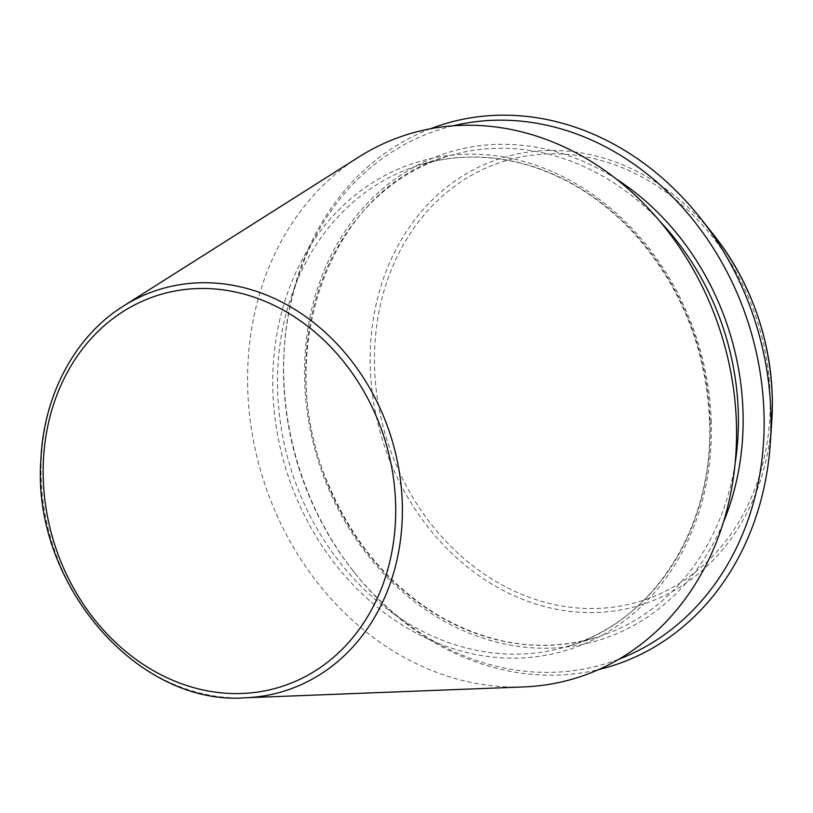 <?xml version="1.0" encoding="UTF-8"?>
<svg xmlns="http://www.w3.org/2000/svg" width="813" height="813" viewBox="0 0 813 813"><rect width="100%" height="100%" fill="white"/><g stroke="black" fill="none" stroke-linecap="round" stroke-linejoin="round"><path stroke-width="0.61" stroke-dasharray="4.07 3.05" d="M453.044 125.822A279.682 236.146 -107.3 0 0 284.194 349.265A279.682 236.146 -107.3 0 0 353.208 570.99A279.682 236.146 -107.3 0 0 619.039 659.14M358.807 157.021A284.55 240.252 -107.3 0 0 262.67 477.566A284.55 240.252 -107.3 0 0 523.735 686.924M430.382 128.779A283.625 239.479 -107.3 0 0 284.316 347.507A283.625 239.479 -107.3 0 0 354.295 572.362A283.625 239.479 -107.3 0 0 598.693 669.556M123.23 306.196A210.282 177.549 -107.3 0 0 52.184 543.074A210.282 177.549 -107.3 0 0 245.109 697.798M616.417 179.124A255.231 215.506 -107.3 0 0 324.814 268.971A255.231 215.506 -107.3 0 0 432.211 614.039A255.231 215.506 -107.3 0 0 723.296 522.525M659.76 221.187A251.786 212.589 -107.3 0 0 447.241 156.411A251.786 212.589 -107.3 0 0 319.082 460.006A251.786 212.589 -107.3 0 0 596.894 637.24A251.786 212.589 -107.3 0 0 735.125 463.298M710.064 421.551A251.786 212.589 -107.3 0 0 419.01 165.202A251.786 212.589 -107.3 0 0 290.851 468.796A251.786 212.589 -107.3 0 0 568.663 646.02A251.786 212.589 -107.3 0 0 710.064 421.551M714.048 235.313A234.053 197.62 -107.3 0 0 399.955 242.132A234.053 197.62 -107.3 0 0 509.314 593.5A234.053 197.62 -107.3 0 0 771.801 420.86L772.126 414.813M770.155 395.748A230.323 194.47 -107.3 0 0 467.973 177.376A230.323 194.47 -107.3 0 0 478.959 570.401A230.323 194.47 -107.3 0 0 770.155 395.748M711.263 422.323A255.231 215.506 -107.3 0 0 376.389 180.313A255.231 215.506 -107.3 0 0 388.563 615.858A255.231 215.506 -107.3 0 0 711.263 422.323M447.241 156.411C329.763 188.281 269.926 353.94 329.184 486.204C353.645 543.206 390.342 586.458 439.274 615.949C491.499 645.746 544.039 652.839 596.894 637.24L568.663 646.02C653.896 621.142 713.794 526.357 709.576 421.866C706.243 346.745 679.577 282.314 629.597 228.555C599.09 197.142 564.557 175.842 526.011 164.653C489.396 154.389 453.725 154.572 419.01 165.202L447.241 156.411M353.208 570.99L354.295 572.362M284.194 349.265L284.316 347.507M772.126 414.803L772.32 408.319M772.32 408.289L772.35 401.317M772.35 401.226L772.259 396.398"/><path stroke-width="1.22" d="M619.039 659.14A279.682 236.146 -107.3 0 0 764.017 413.98A279.682 236.146 -107.3 0 0 453.044 125.822M245.109 697.798L523.735 686.924A284.55 240.252 -107.3 0 0 736.436 424.173A284.55 240.252 -107.3 0 0 605.218 170.771A284.55 240.252 -107.3 0 0 358.807 157.021L123.23 306.196C74.867 336.297 43.323 395.565 40.853 460.432C31.9 583.195 137.173 706.009 245.109 697.798A210.282 177.549 -107.3 0 0 402.303 503.623A210.282 177.549 -107.3 0 0 305.332 316.359A210.282 177.549 -107.3 0 0 123.23 306.196M598.693 669.556A283.625 239.479 -107.3 0 0 770.338 442.872A283.625 239.479 -107.3 0 0 770.897 413.146A283.625 239.479 -107.3 0 0 700.359 218.016A283.625 239.479 -107.3 0 0 430.382 128.779M395.626 504.009A205.161 173.22 -107.3 0 0 126.452 309.479A205.161 173.22 -107.3 0 0 136.228 659.577A205.161 173.22 -107.3 0 0 395.626 504.009M723.296 522.525A255.231 215.506 -107.3 0 0 743.021 412.435A255.231 215.506 -107.3 0 0 616.417 179.124M735.125 463.298A251.786 212.589 -107.3 0 0 738.295 412.76A251.786 212.589 -107.3 0 0 659.76 221.187M770.338 442.872L771.801 420.86A234.053 197.62 -107.3 0 0 772.259 396.327A234.053 197.62 -107.3 0 0 714.048 235.313L700.359 218.016M714.048 235.313C750.501 282.467 769.911 336.145 772.259 396.317L772.259 396.398"/></g></svg>
